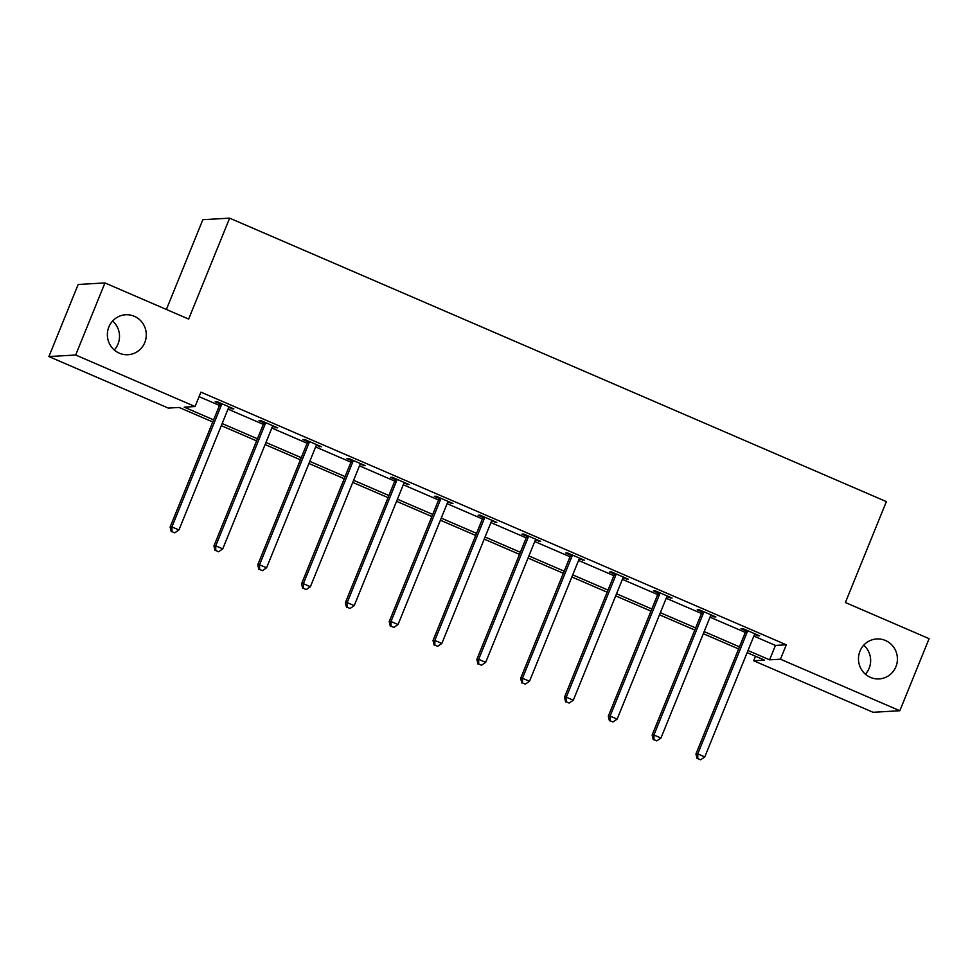 <?xml version="1.0" encoding="UTF-8"?>
<svg xmlns="http://www.w3.org/2000/svg" width="978" height="978" viewBox="0 0 978 978"><rect width="100%" height="100%" fill="white"/><g stroke="black" fill="none" stroke-linecap="round" stroke-linejoin="round"><path stroke-width="1.47" d="M112.604 321.016A20.025 19.474 -93.3 0 1 114.267 350.002M144.805 342.496A20.025 19.474 -93.3 0 1 127.971 354.721A20.025 19.474 -93.3 0 1 108.851 326.982A20.025 19.474 -93.3 0 1 125.685 314.757A20.025 19.474 -93.3 0 1 144.805 342.496M863.733 645.211A20.025 19.474 -93.3 0 1 865.396 674.197M895.921 666.703A20.025 19.474 -93.3 0 1 879.1 678.928A20.025 19.474 -93.3 0 1 859.968 651.177A20.025 19.474 -93.3 0 1 876.801 638.952A20.025 19.474 -93.3 0 1 895.921 666.703M166.394 309.464L202.849 219.683L229.634 218.155L886.374 501.616L845.395 602.534L929.1 638.658L899.833 710.737L873.048 712.277L753.671 660.749L764.527 660.126L747.131 652.619M755.505 656.238L753.671 660.749M212.764 421.97L179.133 407.459L168.277 408.083L48.9 356.554L75.673 355.014L195.062 406.542L184.206 407.166L213.62 419.868M75.673 355.014L104.952 282.935L78.167 284.476L48.9 356.554M753.842 636.091L775.444 645.419L786.3 644.795L200.918 392.129L195.062 406.542M199.084 396.652L219.475 405.454M228.008 409.134L263.302 424.366M271.823 428.046L307.116 443.279M315.649 446.958L350.943 462.191M359.464 465.87L394.757 481.103M403.291 484.782L438.584 500.015M447.105 503.694L482.399 518.939M490.919 522.619L526.213 537.851M534.746 541.531L570.04 556.763M578.56 560.443L613.854 575.675M622.387 579.355L657.681 594.587M666.201 598.267L701.495 613.499M710.028 617.179L745.322 632.411M754.588 634.551L759.71 635.883L742.852 628.61L741.043 628.72L745.591 630.676M710.761 615.639L715.884 616.971L699.038 609.697L697.228 609.795L701.776 611.763M666.947 596.727L672.069 598.059L655.211 590.785L653.402 590.883L657.95 592.851M623.12 577.815L628.243 579.147L611.397 571.873L609.587 571.971L614.135 573.939M579.306 558.903L584.428 560.235L567.57 552.949L565.761 553.059L570.308 555.027M535.479 539.99L540.614 541.311L523.756 534.037L521.946 534.147L526.494 536.103M491.665 521.078L496.787 522.399L479.929 515.125L478.12 515.235L482.667 517.191M447.838 502.166L452.973 503.487L436.115 496.213L434.305 496.323L438.853 498.279M404.024 483.242L409.146 484.575L392.3 477.301L390.491 477.398L395.026 479.367M360.197 464.33L365.332 465.662L348.474 458.389L346.664 458.486L351.212 460.455M316.383 445.418L321.505 446.75L304.659 439.477L302.85 439.574L307.398 441.543M272.569 426.506L277.691 427.838L260.833 420.564L259.023 420.662L263.571 422.63M228.742 407.594L233.864 408.914L217.018 401.64L215.209 401.75L219.757 403.706M104.952 282.935L188.656 319.072L229.634 218.155M786.3 644.795L780.444 659.209L899.833 710.737M747.987 650.517L769.588 659.832L780.444 659.209M222.153 423.547L257.446 438.78M265.967 442.459L301.261 457.692M309.794 461.371L345.087 476.604M353.608 480.284L388.902 495.528M397.435 499.208L432.728 514.44M441.249 518.12L476.543 533.352M485.076 537.032L520.369 552.264M528.89 555.944L564.184 571.176M572.717 574.856L608.01 590.089M616.531 593.768L651.825 609.001M660.346 612.68L695.639 627.913M704.172 631.605L739.466 646.837M738.61 648.94L703.316 633.707M694.783 630.028L659.49 614.795M650.969 611.116L615.675 595.883M607.155 592.203L571.861 576.971M563.328 573.291L528.034 558.047M519.514 554.367L484.22 539.135M475.687 535.455L440.393 520.223M431.873 516.543L396.579 501.311M388.046 497.631L352.752 482.399M344.232 478.719L308.938 463.486M300.405 459.807L265.111 444.574M256.591 440.895L221.297 425.65M775.444 645.419L769.588 659.832M758.207 635.235L757.901 635.993M714.38 616.323L714.074 617.069M670.566 597.411L670.26 598.157M626.739 578.499L626.433 579.245M582.925 559.575L582.619 560.333M539.11 540.663L538.805 541.421M495.284 521.751L494.978 522.509M451.469 502.839L451.164 503.597M407.643 483.927L407.337 484.672M363.828 465.015L363.523 465.76M320.002 446.102L319.696 446.848M276.187 427.19L275.882 427.936M232.361 408.266L232.055 409.024M747.155 632.228L745.346 632.338L695.945 754.014L697.754 753.904L747.155 632.228A3.13 3.044 86.7 0 0 747.4 631.067L747.4 630.578M697.791 758.598L700.603 759.808L697.791 758.598L697.754 753.904L704.771 756.935L754.185 635.26A3.13 3.044 86.7 0 1 754.82 634.27L755.163 633.927M745.346 632.338A3.13 3.044 86.7 0 0 745.591 631.177L745.603 629.795M695.945 754.014L697.07 758.635M700.603 759.808L704.771 756.935M703.341 613.316L701.532 613.426L652.13 735.089L653.94 734.991L703.341 613.316A3.13 3.044 86.7 0 0 703.573 612.155L703.585 611.653M653.976 739.674L656.788 740.896L653.976 739.674L653.94 734.991L660.957 738.023L710.358 616.348A3.13 3.044 86.7 0 1 711.006 615.358L711.336 615.003M701.532 613.426A3.13 3.044 86.7 0 0 701.764 612.252L701.788 610.883M652.13 735.089L653.255 739.723M656.788 740.896L660.957 738.023M659.527 594.404L657.717 594.502L608.304 716.177L610.113 716.079L659.527 594.404A3.13 3.044 86.7 0 0 659.759 593.243L659.759 592.741M610.162 720.762L612.961 721.972L610.162 720.762L610.113 716.079L617.142 719.111L666.544 597.436A3.13 3.044 86.7 0 1 667.179 596.446L667.522 596.091M657.717 594.502A3.13 3.044 86.7 0 0 657.95 593.34L657.962 591.971M608.304 716.177L609.428 720.81M612.961 721.972L617.142 719.111M615.7 575.492L613.891 575.59L564.489 697.265L566.299 697.167L615.7 575.492A3.13 3.044 86.7 0 0 615.932 574.331L615.944 573.829M566.335 701.849L569.147 703.06L566.335 701.849L566.299 697.167L573.316 700.199L622.729 578.524A3.13 3.044 86.7 0 1 623.365 577.533L623.707 577.179M613.891 575.59A3.13 3.044 86.7 0 0 614.123 574.428L614.147 573.059M564.489 697.265L565.614 701.898M569.147 703.06L573.316 700.199M571.885 556.58L570.076 556.678L520.663 678.353L522.472 678.255L571.885 556.58A3.13 3.044 86.7 0 0 572.118 555.406L572.118 554.917M522.521 682.937L525.32 684.148L522.521 682.937L522.472 678.255L529.501 681.275L578.903 559.612A3.13 3.044 86.7 0 1 579.538 558.621L579.881 558.267M570.076 556.678A3.13 3.044 86.7 0 0 570.308 555.516L570.321 554.147M520.663 678.353L521.787 682.974M525.32 684.148L529.501 681.275M528.059 537.668L526.25 537.766L476.848 659.441L478.658 659.331L528.059 537.668A3.13 3.044 86.7 0 0 528.291 536.494L528.303 536.005M478.694 664.025L481.506 665.236L478.694 664.025L478.658 659.331L485.675 662.363L535.088 540.687A3.13 3.044 86.7 0 1 535.724 539.709L536.066 539.355M526.25 537.766A3.13 3.044 86.7 0 0 526.482 536.604L526.506 535.223M476.848 659.441L477.973 664.062M481.506 665.236L485.675 662.363M484.244 518.743L482.435 518.853L433.022 640.529L434.831 640.419L484.244 518.743A3.13 3.044 86.7 0 0 484.477 517.582L484.477 517.093M434.88 645.113L437.692 646.324L434.88 645.113L434.831 640.419L441.86 643.451L491.262 521.775A3.13 3.044 86.7 0 1 491.91 520.785L492.24 520.443M482.435 518.853A3.13 3.044 86.7 0 0 482.667 517.692L482.68 516.311M433.022 640.529L434.159 645.15M437.692 646.324L441.86 643.451M440.418 499.831L438.609 499.941L389.207 621.617L391.017 621.507L440.418 499.831A3.13 3.044 86.7 0 0 440.65 498.67L440.662 498.181M391.053 626.201L393.865 627.411L391.053 626.201L391.017 621.507L398.034 624.539L447.447 502.863A3.13 3.044 86.7 0 1 448.083 501.873L448.425 501.531M438.609 499.941A3.13 3.044 86.7 0 0 438.841 498.78L438.865 497.399M389.207 621.617L390.332 626.238M393.865 627.411L398.034 624.539M396.603 480.919L394.794 481.029L345.381 602.692L347.19 602.595L396.603 480.919A3.13 3.044 86.7 0 0 396.836 479.758L396.836 479.257M347.239 607.277L350.051 608.499L347.239 607.277L347.19 602.595L354.219 605.626L403.621 483.951A3.13 3.044 86.7 0 1 404.269 482.961L404.599 482.606M394.794 481.029A3.13 3.044 86.7 0 0 395.026 479.856L395.039 478.486M345.381 602.692L346.518 607.326M350.051 608.499L354.219 605.626M352.777 462.007L350.968 462.105L301.566 583.78L303.376 583.683L352.777 462.007A3.13 3.044 86.7 0 0 353.021 460.846L353.021 460.345M303.412 588.365L306.224 589.587L303.412 588.365L303.376 583.683L310.393 586.714L359.806 465.039A3.13 3.044 86.7 0 1 360.442 464.049L360.784 463.694M350.968 462.105A3.13 3.044 86.7 0 0 351.212 460.944L351.224 459.574M301.566 583.78L302.691 588.414M306.224 589.587L310.393 586.714M308.962 443.095L307.153 443.193L257.74 564.868L259.549 564.771L308.962 443.095A3.13 3.044 86.7 0 0 309.195 441.934L309.207 441.433M259.598 569.453L262.41 570.663L259.598 569.453L259.549 564.771L266.578 567.802L315.98 446.127A3.13 3.044 86.7 0 1 316.627 445.137L316.958 444.782M307.153 443.193A3.13 3.044 86.7 0 0 307.385 442.032L307.398 440.662M257.74 564.868L258.877 569.502M262.41 570.663L266.578 567.802M265.136 424.183L263.327 424.281L213.925 545.956L215.735 545.858L265.136 424.183A3.13 3.044 86.7 0 0 265.38 423.022L265.38 422.52M215.771 550.541L218.583 551.751L215.771 550.541L215.735 545.858L222.752 548.878L272.165 427.215A3.13 3.044 86.7 0 1 272.801 426.225L273.143 425.87M263.327 424.281A3.13 3.044 86.7 0 0 263.571 423.119L263.583 421.75M213.925 545.956L215.05 550.577M218.583 551.751L222.752 548.878M221.321 405.271L219.512 405.369L170.111 527.044L171.92 526.934L221.321 405.271A3.13 3.044 86.7 0 0 221.554 404.097L221.566 403.608M171.957 531.629L174.769 532.839L171.957 531.629L171.92 526.934L178.937 529.966L228.339 408.303A3.13 3.044 86.7 0 1 228.986 407.313L229.317 406.958M219.512 405.369A3.13 3.044 86.7 0 0 219.744 404.207L219.757 402.826M170.111 527.044L171.236 531.665M174.769 532.839L178.937 529.966M747.4 631.067L745.591 631.177M703.573 612.155L701.764 612.252M659.759 593.243L657.95 593.34M615.932 574.331L614.123 574.428M572.118 555.406L570.308 555.516M528.291 536.494L526.482 536.604M484.477 517.582L482.667 517.692M440.65 498.67L438.841 498.78M396.836 479.758L395.026 479.856M353.021 460.846L351.212 460.944M309.195 441.934L307.385 442.032M265.38 423.022L263.571 423.119M221.554 404.097L219.744 404.207"/></g></svg>
